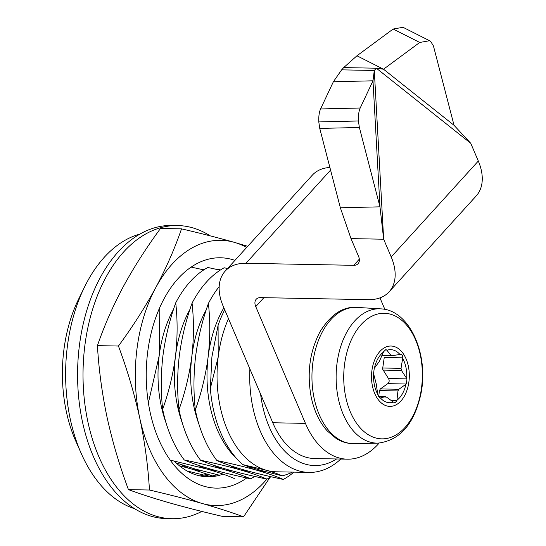 <?xml version="1.0" encoding="UTF-8"?>
<svg xmlns="http://www.w3.org/2000/svg" width="546" height="546" viewBox="0 0 546 546"><rect width="100%" height="100%" fill="white"/><g stroke="black" fill="none" stroke-linecap="round" stroke-linejoin="round"><path stroke-width="0.82" d="M134.637 508.708A139.626 87.394 -88.9 0 1 81.327 453.651L75.751 441.045A118.68 74.29 -88.9 0 1 63.793 350.634A118.68 74.29 -88.9 0 1 78.433 299.495L84.48 287.114A139.626 87.394 -88.9 0 1 139.837 234.111M81.327 453.651A139.626 87.394 -88.9 0 1 67.26 347.276A139.626 87.394 -88.9 0 1 84.48 287.114M260.606 394.137A90.759 56.811 91.1 0 0 336.602 458.974M249.884 368.939A97.734 61.179 91.1 0 0 309.05 472.42A97.734 61.179 91.1 0 0 340.813 459.056M228.481 318.652A97.734 61.179 91.1 0 0 218.195 356.982A97.734 61.179 91.1 0 0 266.421 470.297A97.734 61.179 91.1 0 0 276.385 471.799L309.05 472.42M224.706 309.78A102.846 64.38 91.1 0 0 218.079 325.382L218.195 356.982L210.34 388.424A102.846 64.38 91.1 0 0 242.765 464.619L266.421 470.297C273.075 472.208 278.303 474.051 282.105 475.825A102.846 64.38 91.1 0 0 292.438 472.106M218.079 325.382L211.909 356.859L210.34 388.424M282.105 475.825L260.135 470.181L242.765 464.619M223.867 307.814A97.734 61.179 91.1 0 0 208.149 356.791A97.734 61.179 91.1 0 0 236.479 458.387M246.69 466.004A97.734 61.179 91.1 0 0 256.374 470.106A97.734 61.179 91.1 0 0 265.151 471.567M203.924 475.088L187.012 470.952M219.185 286.616A111.698 69.915 91.1 0 0 208.401 303.433C210.299 320.891 210.217 338.677 208.149 356.791C205.767 374.897 201.494 392.601 195.325 409.903A111.698 69.915 91.1 0 0 216.871 460.531C231.75 463.69 244.922 466.885 256.374 470.106C267.52 473.321 276.501 476.44 283.313 479.449A111.698 69.915 91.1 0 0 293.898 472.133M212.36 475.907L191.052 468.871L179.361 465.731M199.822 470.331A97.734 61.179 -88.9 0 1 191.052 468.871A97.734 61.179 -88.9 0 1 181.374 464.762M208.401 303.433C202.232 320.734 197.952 338.445 195.577 356.552C193.509 374.665 193.427 392.451 195.325 409.903M283.313 479.449C268.434 476.283 255.262 473.089 243.803 469.867C232.657 466.653 223.683 463.54 216.871 460.531M206.306 309.678A97.734 61.179 91.1 0 0 191.817 356.477A97.734 61.179 91.1 0 0 198.894 424.078M230.364 465.69A97.734 61.179 91.1 0 0 240.049 469.799A97.734 61.179 91.1 0 0 248.819 471.259M219.629 475.252L194.813 468.939L176.085 462.885M227.545 268.509L224.167 267.779A111.698 69.915 91.1 0 0 192.069 303.126C193.966 320.584 193.885 338.363 191.817 356.477C189.435 374.59 185.162 392.294 178.992 409.596A111.698 69.915 91.1 0 0 200.539 460.217C215.417 463.383 228.59 466.577 240.049 469.799C251.194 473.013 260.169 476.126 266.98 479.142A111.698 69.915 91.1 0 0 271.021 476.733M191.51 267.165L203.801 269.881M159.841 307.337L159.159 355.862A97.734 61.179 -88.9 0 1 173.642 309.056M148.382 402.88L159.159 355.862A97.734 61.179 -88.9 0 0 166.237 423.464M234.323 478.521C227.511 475.511 218.53 472.392 207.384 469.178L170.215 460.107M216.155 470.638A97.734 61.179 -88.9 0 1 207.384 469.178A97.734 61.179 -88.9 0 1 197.7 465.076M192.069 303.126C185.899 320.427 181.627 338.131 179.245 356.245C177.177 374.351 177.095 392.137 178.992 409.596M266.98 479.142C252.102 475.975 238.93 472.781 227.477 469.56C216.332 466.345 207.35 463.233 200.539 460.217M189.974 309.37A97.734 61.179 91.1 0 0 175.484 356.169A97.734 61.179 91.1 0 0 182.569 423.771M214.032 465.383A97.734 61.179 91.1 0 0 223.717 469.492A97.734 61.179 91.1 0 0 232.487 470.945M254.689 476.419A111.698 69.915 -88.9 0 1 250.655 478.828C235.77 475.668 222.604 472.474 211.145 469.253C200 466.038 191.018 462.919 184.207 459.909A111.698 69.915 -88.9 0 1 162.667 409.288C160.763 391.83 160.845 374.044 162.913 355.931C165.295 337.824 169.567 320.12 175.737 302.812A111.698 69.915 -88.9 0 1 207.835 267.472L220.134 270.188M175.737 302.812C177.641 320.27 177.552 338.056 175.484 356.169C173.109 374.276 168.83 391.98 162.667 409.288M184.207 459.909C199.092 463.076 212.257 466.27 223.717 469.492C234.862 472.706 243.844 475.819 250.655 478.828M272.788 422.754A83.777 52.436 91.1 0 0 314.755 458.558L347.413 459.179A83.777 52.436 -88.9 0 1 305.446 423.375L272.788 422.754L223.096 305.992A53.058 33.64 42.2 0 1 225.191 271.109A53.058 33.64 42.2 0 1 245.953 263.281L330.576 170.106M329.886 167.445A53.058 33.64 -137.8 0 0 312.292 175.198L225.191 271.109M478.31 161.043L391.202 256.948A53.058 33.64 42.2 0 1 389.107 291.837L476.214 195.932A53.058 33.64 -137.8 0 0 478.31 161.043L470.768 143.318L454.04 125.307L433.435 45.939L430.678 41.421L429.586 40.725L419.738 42.458L393.168 29.034L356.947 55.788L383.524 69.212L376.344 68.209L343.687 67.595L341.632 69.854L374.29 70.468L376.344 68.209L470.768 143.318M379.961 297.877L384.882 309.432M379.142 443.079A83.777 52.436 -88.9 0 1 347.413 459.179M263.868 297.686L255.753 306.613L305.446 423.375M255.753 306.613A11.173 7.084 42.2 0 1 256.197 299.269A11.173 7.084 42.2 0 1 260.565 297.618L368.345 299.665A53.058 33.64 42.2 0 0 389.107 291.837M391.202 256.948L383.661 239.223L351.003 238.609L358.545 256.327A11.173 7.084 42.2 0 1 358.101 263.67A11.173 7.084 42.2 0 1 353.733 265.322L245.953 263.281M351.003 238.609L340.356 207.78L379.982 206.838L383.661 239.223L374.29 70.468L372.986 80.808L333.36 81.757L341.632 69.854M343.687 67.595L356.947 55.788M333.36 81.757L320.577 108.954C319.164 112.23 318.571 116.551 318.796 121.922L319.751 128.419L340.356 207.78M429.586 40.725L403.009 27.3L393.168 29.034M320.577 108.954L360.203 108.006L372.986 80.808L379.982 206.838L359.377 127.477L319.751 128.419M454.04 125.307L383.524 69.212L419.738 42.458M360.203 108.006C358.79 111.288 358.196 115.609 358.422 120.98L359.377 127.477M246.737 477.982A115.192 72.106 -88.9 0 1 159.193 440.547A115.192 72.106 -88.9 0 1 161.8 303.153A115.192 72.106 -88.9 0 1 232.282 259.541A115.192 72.106 -88.9 0 1 234.93 260.381M246.669 247.454A132.644 83.026 91.1 0 0 234.391 242.363A132.644 83.026 91.1 0 0 155.801 287.558A132.644 83.026 91.1 0 0 139.769 418.14A132.644 83.026 91.1 0 0 202.327 503.528A132.644 83.026 91.1 0 0 266.898 479.122M220.536 269.929A104.02 65.111 91.1 0 0 214.571 268.939M204.852 269.212A104.02 65.111 91.1 0 0 202.593 269.608M174.099 460.954A104.02 65.111 91.1 0 0 207.678 476.781A104.02 65.111 91.1 0 0 223.082 474.14M247.72 246.301L234.391 242.363C218.441 237.851 200.819 233.354 181.518 228.856C174.856 248.28 166.284 267.847 155.801 287.558C145.065 307.255 132.61 326.754 118.441 346.034C127.314 369.895 134.425 393.925 139.769 418.14C144.854 442.349 148.082 466.304 149.454 490.021C168.748 494.519 186.37 499.017 202.327 503.528C218.018 508.033 231.757 512.462 243.55 516.816L269.99 477.388M205.596 476.692A104.02 65.111 91.1 0 0 217.144 474.672M181.518 228.856L160.51 228.453C146.335 247.741 133.879 267.233 123.143 286.937C112.667 306.64 104.095 326.208 97.427 345.638L118.441 346.034M149.454 490.021L128.44 489.619C140.233 493.973 153.972 498.409 169.663 502.907C185.613 507.418 203.242 511.923 222.536 516.42L243.55 516.816M128.44 489.619C119.567 465.765 112.456 441.734 107.112 417.519C102.027 393.311 98.799 369.355 97.427 345.638M202.15 476.303A104.02 65.111 91.1 0 0 209.411 474.795M204.47 269.451A104.02 65.111 91.1 0 0 203.986 269.349M200.075 475.921A104.02 65.111 91.1 0 0 207.33 474.037M201.795 511.418A146.608 91.769 -88.9 0 1 172.031 518.7L166.591 518.598A146.608 91.769 -88.9 0 1 77.614 370.277A146.608 91.769 -88.9 0 1 172.14 225.437L177.587 225.539A146.608 91.769 -88.9 0 1 192.533 227.791A146.608 91.769 -88.9 0 1 210.224 235.858M172.031 518.7A146.608 91.769 -88.9 0 1 83.06 370.386A146.608 91.769 -88.9 0 1 177.587 225.539M345.57 396.205A62.804 39.312 -88.9 0 1 391.448 314.482A62.804 39.312 -88.9 0 1 412.1 417.506A62.804 39.312 -88.9 0 1 345.57 396.205M372.406 385.885A30.187 18.892 -88.9 0 1 394.458 346.608A30.187 18.892 -88.9 0 1 404.381 396.123A30.187 18.892 -88.9 0 1 372.406 385.885M400.703 354.354L392.151 355.671L390.8 355.241L386.745 350.034L385.858 349.577L383.626 351.706L379.34 361.397L374.256 368.4L373.553 373.525L376.255 383.995L377.771 394.567L379.961 398.048L385.401 396.635L378.296 396.505M400.334 354.381C402.054 354.368 402.859 355.521 402.75 357.835L384.254 357.48L382.575 369.103L388.472 378.521C389.578 380.542 389.346 382.248 387.769 383.654L380.378 388.923L379.443 390.588L378.699 396.512M388.472 378.521L406.975 378.876L401.46 370.447L401.037 368.345L402.75 357.835M406.975 378.876L406.272 384.002L387.769 383.654M391.223 400.587L396.901 400.696L397.952 390.943L398.887 389.278L406.272 384.002M396.901 400.696L395.004 402.832L393.427 402.122A26.542 16.612 -88.9 0 1 380.412 397.959M378.31 396.539L386.493 397.099L393.427 402.122M392.151 355.671L381.838 355.514M359.323 259.166L353.733 265.322M358.422 120.98L318.796 121.922M313.95 397.386A68.175 42.677 -88.9 0 1 357.057 307.405C343.352 306.231 331.101 314.175 320.311 331.245C309.855 350.785 306.784 372.543 311.084 396.519C313.957 410.64 319.376 422.14 327.334 431.019L336.043 438.37C341.837 442.028 347.979 443.802 354.477 443.686A68.175 42.677 -88.9 0 1 313.95 397.386M380.569 308.859C410.196 309.739 429.593 355.965 420.57 395.413C413.718 424.611 399.535 440.513 378.03 443.127A67.172 42.042 -88.9 0 1 338.097 397.508A67.172 42.042 -88.9 0 1 380.569 308.859L357.057 307.405M377.689 394.075A26.542 16.612 -88.9 0 1 374.338 384.712A26.542 16.612 -88.9 0 1 373.648 373.914M374.433 368.147A26.542 16.612 -88.9 0 1 383.415 352.156M386.923 350.273A26.542 16.612 -88.9 0 1 399.938 354.443M402.661 358.319A26.542 16.612 -88.9 0 1 406.702 378.48M405.917 384.248A26.542 16.612 -88.9 0 1 396.935 400.238M386.745 350.034L384.8 349.993M382.036 355.077L390.8 355.241M379.723 398.014L380.193 398.02M382.534 367.997L401.037 368.345M382.951 370.092L401.46 370.447M397.952 390.943L379.443 390.588M398.887 389.278L380.378 388.923M378.03 443.127L354.477 443.686"/></g></svg>
